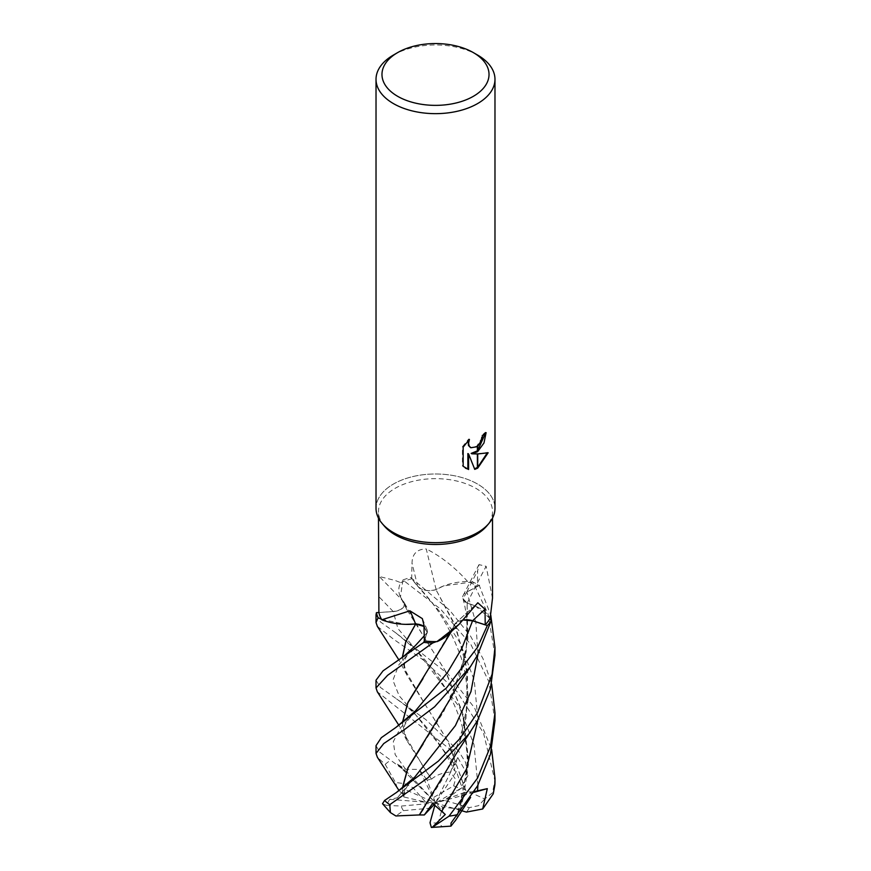 <?xml version="1.0" encoding="UTF-8"?>
<svg xmlns="http://www.w3.org/2000/svg" width="871" height="871" viewBox="0 0 871 871"><rect width="100%" height="100%" fill="white"/><g stroke="black" fill="none" stroke-linecap="round" stroke-linejoin="round"><path stroke-width="0.65" stroke-dasharray="4.36 3.27" d="M384.361 526.106A57.007 32.913 180 0 1 378.493 511.56A57.007 32.913 180 0 1 395.194 488.293A57.007 32.913 180 0 1 457.319 481.162A57.007 32.913 180 0 1 492.507 511.56A57.007 32.913 180 0 1 486.639 526.106M378.885 612.553L393.202 611.573A12.847 7.414 0 0 0 404.188 602.449A45.466 26.25 180 0 1 400.649 582.655L395.194 580.478L379.146 576.46L378.493 581.73M382.249 523.634L382.14 523.504A59.478 34.339 180 0 1 393.442 484.047A59.478 34.339 180 0 1 458.266 476.6A59.478 34.339 180 0 1 494.978 508.326M376.022 508.326A59.478 34.339 180 0 1 393.442 484.047A59.478 34.339 180 0 1 470.133 480.411A59.478 34.339 180 0 1 488.86 523.504L488.751 523.634M485.365 433.344L485.387 432.245A58.488 33.773 180 0 1 481.783 435.271L481.151 439.245L476.677 446.268L470.547 447.531M481.783 435.271L482.49 435.674M468.13 440.715L468.707 438.995L462.425 446.725L462.425 465.887L463.165 466.312M462.425 446.725L463.165 447.15M468.707 438.995L469.425 439.409M487.227 452.996L487.422 452.343C483.416 453.443 477.994 453.791 471.157 453.399M487.422 452.343L488.163 452.768M485.387 432.245L486.105 432.658M462.425 465.887L465.375 468.119M467.879 453.562L474.553 468.805M474.064 468.957L474.76 469.371M393.442 55.036A59.478 34.339 180 0 1 477.558 55.036M424.351 640.98L427.171 632.814A12.847 7.414 0 0 0 427.117 629.766A12.847 7.414 0 0 0 423.992 626.325M400.649 582.655A57.007 32.913 180 0 1 411.667 578.801L417.688 586.368A12.847 7.414 0 0 0 436.121 589.569A45.466 26.25 180 0 1 467.629 581.512A57.007 32.913 180 0 1 477.384 586.379L466.791 592.019A12.847 7.414 -0 0 0 463.154 595.437A12.847 7.414 -0 0 0 467.204 603.124A45.466 26.25 180 0 1 490.21 617.942M463.622 619.945A12.847 7.414 -0 0 0 455.326 623.407A12.847 7.414 -0 0 0 454.477 624.387A45.466 26.25 180 0 1 448.456 634.273M404.188 602.449A1006.636 616.233 -160.9 0 0 379.146 576.46M436.121 589.569A1006.636 115.201 -103.6 0 1 426.257 548.937C417.024 549.122 412.277 553.814 412.016 563.014L411.667 578.801M467.629 581.512C454.684 567.152 440.889 556.297 426.257 548.937M467.204 603.124A1006.636 893.461 -47.1 0 1 486.138 566.302L478.996 564.626L477.646 570.843L477.384 586.379M492.507 598.159L486.138 566.302M454.477 624.387A1006.636 643.005 79.7 0 1 476.045 604.55M376.022 745.663L379.712 752.141L408.39 773.317L435.5 802.975L427.084 780.122L431.515 779.142L406.877 740.611L402.282 722.908M382.511 803.704L386.267 805.337L389.718 799.349L397.383 797.803L404.514 789.268L403.785 796.954L425.636 802.093L412.963 787.732L404.449 783.584L395.521 782.539L385.211 764.39L377.35 757.226M376.022 680.207L380.464 687.469L425.777 719.577L458.625 751.096L465.691 762.615L467.977 775.56L457.765 757.552L455.163 764.999L454.39 770.715L456.426 771.39L462.011 787.711L465.506 790.204L484.733 798.979L492.529 792.741L494.859 780.503L483.514 733.012L457.046 691.683L423.665 660.272L393.442 639.118L377.372 626.38M376.022 614.85L380.485 621.959L396 633.021L448.032 674.012L474.608 707.992L491.658 749.495M433.9 797.281L453.628 785.892L455.533 779.186L450.47 772.054L455.283 760.514L450.176 749.452L377.328 691.814M381.552 619.335L405.527 624.355M423.992 626.445L427.019 632.803L424.34 640.708M436.349 641.611L452.016 629.994L454.575 624.267M423.023 678.553L454.597 624.289L463.514 620.054M489.97 618.41L475.686 606.205L467.03 603.037M423.186 743.856L443.361 712.26L460.247 674.796L467.825 639.456L467.074 603.026L462.958 598.617L466.91 592.084L479.66 585.225M494.978 655.286L488.021 613.75L472.746 581.926A59.478 34.339 180 0 1 479.257 585.443L490.787 615.166M472.746 581.926L443.818 585.867L435.914 589.634C428.26 591.561 422.217 590.462 417.83 586.325L410.709 577.484L449.425 609.994L470.482 636.015L483.002 658.639L491.658 684.116M423.371 808.996L443.089 778.151L460.204 740.448C468.206 718.749 470.22 685.433 461.303 658.171C451.276 629.537 436.894 605.715 418.156 586.695L439.572 611.431L460.193 643.092L474.216 680.088L477.918 719.816M494.978 720.742L488.783 681.492L470.982 644.66L440.563 609.101L402.903 579.977A59.478 34.339 180 0 1 410.709 577.484M402.903 579.977L400.453 597.081L404.22 602.58C405.026 607.381 401.357 610.364 393.18 611.486L378.885 612.498M465.506 790.204L448.108 741.613L423.72 702.146L404.427 668.819L402.435 657.322M465.637 790.117L448.032 741.286L406.866 675.047L402.293 657.431M460.204 740.448L468.26 699.663L465.506 659.216L453.464 621.872L435.914 589.613M451.592 762.136L465.952 718.847L467.705 672.336L456.099 627.817L435.914 589.525M408.39 773.317L397.448 764.183L405.636 769.278L419.234 769.441L427.084 780.122M402.435 722.799L404.438 734.242L423.654 767.438L431.559 779.262M451.494 631.366L454.684 624.355M431.515 779.142C436.556 774.863 443.067 772.49 451.047 772.022M403.785 796.954L402.435 788.179M403.099 794.537L399.103 790.639M402.903 794.483L402.293 788.288M451.385 697.116L466.279 651.704L467.215 603.004M397.241 788.015L395.521 782.539M474.281 791.576L464.7 792.425L460.302 809.235L457.983 812.218L460.28 805.653L468.522 758.924L462.283 711.498L444.624 669.657L423.524 636.429L404.188 602.569M457.961 812.208L468.424 764.705L463.633 715.962L445.963 671.955L406.942 609.798L404.046 602.547M458.102 812.24L455.696 820.123M462.011 787.711L444.373 800.329L469.24 807.646L478.604 805.664L484.722 798.979M431.003 808.114L403.447 810.64L395.826 815.953M389.718 799.349L435.5 802.975L419.234 769.441M386.267 805.337L401.215 806.067L435.5 802.975L404.514 789.268M473.791 792.37L435.5 802.975L425.636 802.093M460.977 810.498L435.5 802.975L464.7 792.425M460.302 809.235L442.588 807.025L438.222 822.943L442.109 826.525L450.96 826.111M397.448 764.183L435.5 802.975L442.588 807.025M467.977 775.56L460.084 788.832L435.5 802.975L432.626 803.465M445.255 814.461L435.5 802.975L434.085 804.586M434.879 805.207L435.5 802.975L444.373 800.329M457.765 757.552L435.5 802.975L456.426 771.39M427.171 632.814A1003.882 289.248 122.7 0 0 423.97 625.236M393.202 611.573A1003.882 614.556 -160.9 0 0 378.841 596.635M417.688 586.368A1003.882 114.885 -103.6 0 1 412.016 563.014M466.791 592.019A1003.882 891.022 -47.1 0 1 477.646 570.843M412.963 787.732A34.698 20.033 180 0 1 419.811 785.109M385.211 764.39A59.478 34.339 180 0 1 390.524 760.263M455.163 764.999L415.772 714.949L399.147 695.766L392.897 680.262L398.853 664.791L415.238 645.738C407.116 654.763 406.757 655.634 404.601 660.447L404.427 668.819M424.231 635.874L427.019 632.803M405.636 769.278L395.151 754.602L393.322 741.602L400.518 727.873L415.217 711.139L405.962 722.886C403.97 725.63 403.458 729.419 404.438 734.242M397.383 797.803L414.77 777.084C406.104 786.785 407.247 786.665 405.451 789.344L403.796 796.682M477.929 654.382L475.86 622.547L466.91 592.084M477.929 785.196L473.966 744.52L459.224 706.795L415.87 649.679L397.916 628.524L393.18 611.486M403.447 810.64A34.698 20.033 180 0 1 401.215 806.067M494.859 780.503A59.478 34.339 180 0 1 494.978 782.735M469.24 807.646A34.698 20.033 180 0 1 466.388 812.099M450.176 749.452A59.478 34.339 180 0 1 458.625 751.096M453.628 785.892A34.698 20.033 180 0 1 460.084 788.832M438.222 822.943A34.698 20.033 180 0 1 430.002 822.747M378.493 518.136L378.493 511.56M465.735 468.337L465.005 467.923M427.117 629.766L422.359 618.628M463.154 595.437L478.996 564.626M455.326 623.407L477.809 602.754M492.507 518.136L492.507 511.56M406.866 675.047L398.874 659.891M396.545 698.901L407.378 706.947L415.772 714.949C427.28 727.775 431.776 733.317 438.374 742.723C445.767 753.753 451.102 763.083 454.39 770.715M406.877 740.611L398.929 725.369M451.526 631.301L453.04 628.361M407.127 772.239L401.662 767.895M462.958 598.617C470.645 625.182 466.714 657.365 460.247 674.796M396 633.021L415.87 649.679C430.394 665.183 449.686 689.266 459.518 718.107C468.652 743.932 470.623 773.383 460.28 805.653M406.942 609.798L401.237 598.638M470.242 797.945L470.612 797.39"/><path stroke-width="1.31" d="M488.751 523.634L486.639 526.106A57.007 32.913 180 0 1 475.806 534.838A57.007 32.913 180 0 1 384.361 526.106L382.249 523.634M378.493 518.136L378.885 612.553A57.007 32.913 180 0 0 381.836 619.793L409.914 610.821L422.359 618.628L423.97 625.236L424.351 640.98A57.007 32.913 180 0 0 437.188 641.6L459.082 624.3L477.809 602.754L485.027 609.297L485.223 624.801L472.648 620.729A12.847 7.414 -0 0 0 463.622 619.945M473.356 52.608A53.534 30.91 180 0 1 473.356 96.311A53.534 30.91 180 0 1 397.644 96.311A53.534 30.91 180 0 1 397.644 52.608A53.534 30.91 180 0 1 473.356 52.608L477.558 55.036A59.478 34.339 180 0 1 494.978 79.315L494.978 508.326A59.478 34.339 180 0 1 477.558 532.606A59.478 34.339 180 0 1 382.14 523.504M397.644 52.608A53.534 30.91 180 0 1 397.644 52.598L393.442 55.036L397.644 52.598M494.978 79.315A59.478 34.339 180 0 1 477.558 103.595A59.478 34.339 180 0 1 412.734 111.042A59.478 34.339 180 0 1 376.022 79.315A59.478 34.339 180 0 1 393.442 55.036L393.442 55.036M488.86 523.504A59.478 34.339 180 0 1 477.558 532.606A59.478 34.339 180 0 1 412.734 540.053A59.478 34.339 180 0 1 376.022 508.326L376.022 79.315M471.864 453.813L477.384 453.965L477.384 468.282L474.76 469.371L468.598 453.976L468.598 469.502L463.165 466.312L463.165 447.15L469.425 439.409L468.576 443.208L469.186 445.941L470.884 447.759L477.384 446.66L477.384 451.788L471.864 453.813L471.157 453.399L477.384 450.862M477.384 446.66A9.505 5.487 120 0 0 477.733 446.377L481.859 439.648L482.49 435.674A59.478 34.339 0 0 0 486.105 432.658L483.971 442.969L477.733 451.537A15.634 9.026 -60 0 1 477.384 451.788M477.733 468.097L477.733 453.965L488.163 452.768L477.733 468.097A21.525 12.434 -60 0 1 477.384 468.282M477.733 450.579L485.365 433.344M477.733 451.537L477.733 446.377M470.547 447.531L468.467 445.527L468.13 440.715M465.375 468.119L467.879 469.088L467.879 453.562L468.598 453.976M474.553 468.805L477.384 467.477M477.733 467.259L487.227 452.996M467.879 469.088L468.598 469.502M423.992 626.325A12.847 7.414 0 0 0 415.532 623.963A1006.636 290.043 122.7 0 0 409.914 610.821M415.532 623.963A45.466 26.25 180 0 1 381.836 619.793M492.507 518.136L492.507 598.159L490.21 617.942A57.007 32.913 180 0 1 485.223 624.801M459.082 624.3L448.456 634.273A45.466 26.25 180 0 1 437.188 641.6M377.372 626.38L376.022 622.569L378.112 617.724A59.478 34.339 180 0 1 376.414 612.672L376.022 614.85M398.929 725.369L377.328 691.814L376.022 687.948L387.551 675.352L432.626 643.005A59.478 34.339 180 0 1 423.785 642.373L383.077 670.822L376.022 680.207L376.022 687.948M491.658 684.116L494.978 712.859L490.536 746.164L477.558 778.108L449.011 816.181L432.19 827.385L445.255 814.461L432.626 803.465L424.319 814.951L419.343 814.94L451.592 762.136C455.119 755.146 454.586 756.224 462.501 743.997L477.558 720.48L490.34 689.342L494.978 655.286L494.978 647.48L492.093 674.274L477.558 712.598L459.801 738.684L438.374 761.102L396.414 792.501L384.579 800.482L382.511 803.704L390.404 812.578L389.751 804.673L427.901 777.825L470.166 732.598M455.696 820.123L450.96 826.111L451.026 823.062L477.558 785.86L490.46 754.297L494.978 720.742L494.978 712.859M477.558 647.218L446.42 688.003L395.902 727.437L381.324 737.683L376.022 745.663L376.022 753.448L383.719 743.584L404.808 729.332L434.596 706.795L470.482 666.609L477.558 655.036L491.113 620.881A59.478 34.339 180 0 1 487.335 625.541L477.558 647.218M399.103 790.639L377.35 757.226L376.022 753.448M378.112 617.724L381.552 619.335M405.527 624.355L415.761 623.984M402.435 657.322L405.875 641.633L415.728 624.006L423.992 626.445M424.34 640.708L423.785 642.373M432.626 643.005L436.349 641.611M463.514 620.054L472.583 620.805L487.335 625.541M491.113 620.881L489.97 618.41M378.885 612.498L376.414 612.672M402.293 657.431L405.744 641.666L415.641 624.072M419.397 814.897L423.371 808.996M419.343 814.94L395.826 815.953L390.404 812.578M423.023 678.553L407.857 702.799L402.435 722.799M402.282 722.908L407.857 702.592L451.494 631.366M402.435 788.179L408.009 767.917L423.186 743.856M402.293 788.288L407.857 768.026L451.385 697.116C454.205 691.084 459.692 682.701 459.942 682.418L470.482 666.609M490.787 615.166L494.978 647.48M491.658 749.495L494.978 778.358L494.772 785.653L493.269 793.786L482.686 808.985L487.314 788.636L474.281 791.576M424.319 814.951L434.085 804.586M482.686 808.985L466.388 812.099L460.977 810.498M487.314 788.636L473.791 792.37M432.19 827.385L431.363 827.45L430.002 822.747L434.879 805.207M472.648 620.729A1003.882 641.252 79.7 0 1 485.027 609.297M457.515 814.635A59.478 34.339 180 0 1 449.011 816.181M389.751 804.673A59.478 34.339 180 0 1 384.579 800.482M395.804 661.96L403.85 656.233L415.249 645.727L424.231 635.874M441.815 811.141L466.497 769.06L477.918 719.816M395.902 727.437L415.217 711.139L447.313 672.739L461.924 648.198L472.583 620.805M396.414 792.501L414.781 777.074L455.402 725.608L470.95 691.639L477.929 654.382M477.526 790.868L477.929 785.196M494.978 778.358L494.978 782.735A59.478 34.339 180 0 1 494.772 785.653M470.884 447.759L470.177 447.346M376.022 614.686L376.022 622.569M398.874 659.891L377.208 626.14M455.228 820.885L470.612 797.39M494.978 782.735L493.269 793.786M431.363 827.45L450.884 826.133"/></g></svg>
